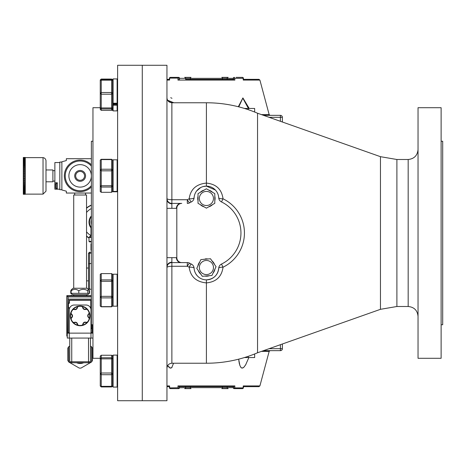 <?xml version="1.0" encoding="UTF-8"?>
<svg xmlns="http://www.w3.org/2000/svg" width="466" height="466" viewBox="0 0 466 466"><rect width="100%" height="100%" fill="white"/><g stroke="black" fill="none" stroke-linecap="round" stroke-linejoin="round"><path stroke-width="0.7" d="M171.878 208.337L171.878 203.403A4.934 4.934 0 0 1 166.95 198.469A4.934 1.258 0 0 0 171.878 199.728L171.878 203.403L181.746 203.403A4.934 4.934 0 0 0 176.812 208.337L176.812 257.663L176.812 208.337L166.95 208.337M166.95 266.744A4.934 4.538 180 0 1 171.878 262.201L171.878 266.272L187.309 266.272A4.934 0.623 119 0 1 189.697 263.214A4.934 4.934 0 0 0 187.309 262.597L187.309 266.272L189.173 267.204A4.934 1.293 176.8 0 1 194.101 268.224A4.934 4.934 0 0 0 191.328 264.065A4.934 0.583 -64.1 0 0 189.173 267.204C190.472 276.682 196.215 281.918 206.409 282.903L206.409 363.23L171.878 363.23L171.878 266.272A4.934 1.258 180 0 0 166.95 267.531A4.934 4.934 0 0 1 171.878 262.597L181.746 262.597A4.934 4.934 0 0 1 176.812 257.663L176.422 257.663A4.934 4.538 -90 0 0 180.959 262.597M166.95 65.281L166.95 400.719L142.281 400.719L142.281 65.281L166.95 65.281M194.101 197.776A4.934 1.293 3.2 0 1 189.173 198.796A4.934 0.583 -115.9 0 0 191.328 201.935A4.934 4.934 0 0 0 194.101 197.776A12.332 12.332 0 0 1 206.409 186.138A12.332 12.332 0 0 1 218.723 197.776A4.934 4.934 0 0 0 221.496 201.935A34.531 34.531 0 0 1 221.496 264.065A4.934 4.934 0 0 0 218.723 268.224C217.779 275.26 213.673 279.14 206.409 279.862L206.409 282.903C216.207 281.93 221.746 276.693 223.022 267.204A4.934 1.27 3.2 0 0 218.723 268.224A12.332 12.332 0 0 1 206.409 279.862A12.332 12.332 0 0 1 194.101 268.224M203.211 186.557L206.409 186.138L215.403 190.029M194.374 195.772L194.631 194.817M196.582 191.025L200.677 187.553M201.429 187.192L201.935 186.977M221.496 201.935L223.022 198.796A4.934 1.27 -3.2 0 1 218.723 197.776M189.697 202.786A4.934 0.623 61 0 1 187.309 199.728L187.309 203.403A4.934 4.934 0 0 0 189.697 202.786A34.531 34.531 0 0 1 191.328 201.935M189.173 198.796L187.309 199.728L171.878 199.728L171.878 102.77L206.409 102.77L206.409 183.097C196.215 184.082 190.472 189.318 189.173 198.796M200.724 278.476L200.287 278.237M199.093 277.456L197.805 276.361M197.363 275.913L195.842 273.892M195.545 273.367L194.969 272.132M194.701 271.387L194.409 270.367M221.496 264.065L223.022 267.204A38.026 38.026 0 0 0 223.022 198.796C221.74 189.301 216.207 184.07 206.409 183.097L206.409 186.138M418.037 149.633C417.408 155.58 414.117 158.871 408.169 159.5L396.898 159.5L380.46 156.681L257.541 113.226L257.541 352.774A130.23 130.23 0 0 1 206.409 363.23M418.037 107.704L418.037 358.296L441.121 358.296L441.121 107.704L418.037 107.704M441.121 141.245L442.7 141.245L442.7 324.755L441.121 324.755M92.955 141.245L91.377 141.245L91.377 324.755L92.955 324.755M142.281 65.281L142.281 400.719L117.618 400.719L117.618 65.281L142.281 65.281M100.254 107.704L92.955 107.704L92.955 358.296L100.254 358.296M187.309 262.597L181.746 262.597M191.328 264.065A34.531 34.531 0 0 1 189.697 263.214M210.492 258.752L216.055 266.674L211.972 275.458L202.326 276.309L196.769 268.387L200.852 259.603L210.492 258.752M200.642 271.579A7.048 7.048 0 0 0 213.434 266.907A7.048 7.048 0 0 0 203.992 260.908A7.048 7.048 0 0 0 200.642 271.579M214.797 193.629L214.797 203.31L206.409 208.151L198.027 203.31L198.027 193.629L206.409 188.788L214.797 193.629M199.361 198.469A7.048 7.048 0 0 0 212.513 201.994A7.048 7.048 0 0 0 208.238 191.66A7.048 7.048 0 0 0 199.361 198.469M203.945 190.21A0.495 0.495 0 0 0 203.694 190.227A8.679 8.679 0 0 0 200.269 192.33A8.679 8.679 0 0 1 203.694 190.227L203.729 190.338M198.027 196.221A8.679 8.679 0 0 0 198.027 200.718A8.679 8.679 0 0 1 198.027 196.221M200.269 204.609A8.679 8.679 0 0 0 204.166 206.857A8.679 8.679 0 0 1 200.269 204.609M208.657 206.857A8.679 8.679 0 0 0 212.548 204.609A8.679 8.679 0 0 1 208.657 206.857M214.797 200.718A8.679 8.679 0 0 0 214.797 196.221A8.679 8.679 0 0 1 214.797 200.718M212.548 192.33A8.679 8.679 0 0 0 208.657 190.081A8.679 8.679 0 0 1 212.548 192.33M204.883 259.247A0.495 0.495 0 0 1 205.279 258.921L205.279 258.921A8.679 8.679 0 0 1 207.912 258.98A8.679 8.679 0 0 0 205.279 258.921A0.495 0.495 0 0 0 204.883 259.247M204.079 259.317A0.495 0.495 0 0 0 203.694 259.288A8.679 8.679 0 0 0 203.432 259.376A8.679 8.679 0 0 1 203.694 259.288L203.712 259.352M199.757 261.956A8.679 8.679 0 0 0 197.858 266.034A8.679 8.679 0 0 1 199.757 261.956M198.254 270.507A8.679 8.679 0 0 0 200.84 274.189A8.679 8.679 0 0 1 198.254 270.507M204.912 276.082A8.679 8.679 0 0 0 209.391 275.686A8.679 8.679 0 0 1 204.912 276.082M213.067 273.105A8.679 8.679 0 0 0 214.966 269.028A8.679 8.679 0 0 1 213.067 273.105M214.57 264.554A8.679 8.679 0 0 0 211.983 260.873A8.679 8.679 0 0 1 214.57 264.554M112.586 79.96L111.601 79.057L112.586 80.408L111.601 80.181L111.601 79.47L101.239 79.47L101.239 79.057L100.254 79.96L100.254 80.408L101.239 79.47L101.239 80.181L100.254 80.408L100.254 93.416L101.239 92.507L101.239 94.208L100.254 93.416L100.254 107.914L101.239 107.949L101.239 108.933L100.254 107.914L100.254 109.405L101.239 110.349L101.239 108.933L111.601 108.933L111.601 107.949L112.586 107.914L111.601 108.933L111.601 110.349L112.586 109.405L112.586 93.416L111.601 94.208L111.601 92.507L112.586 93.416L112.586 80.408M101.239 79.057L111.601 79.057M111.601 110.349L101.239 110.349M111.601 107.949L101.239 107.949L101.239 94.208L111.601 94.208L111.601 107.949M111.601 92.507L101.239 92.507L101.239 80.181L111.601 80.181L111.601 92.507M112.586 103.271A0.495 0.472 -0 0 1 112.586 103.236A0.495 0.495 0 0 0 112.586 103.271L112.586 110.401L113.081 110.891L113.081 104.419A0.495 0.472 180 0 0 112.586 104.897A0.495 0.32 0 0 0 113.081 105.211L117.123 105.211A0.495 0.32 -0 0 0 117.618 104.897A0.495 0.472 180 0 0 117.123 104.419L117.123 110.891L117.618 110.401M112.586 79.418L113.081 78.929L117.123 78.929L117.618 79.418L117.123 78.929L117.123 103.697A0.495 0.472 180 0 0 117.618 103.202L112.586 103.202A0.495 0.472 180 0 0 113.081 103.673L113.081 78.929L112.586 79.418L112.586 101.704M100.254 160.077L101.239 159.296L100.254 160.077L100.254 170.247L101.239 169.222L101.239 170.824L100.254 170.247L100.254 191.526L101.239 192.307L101.239 187.047L100.254 185.975L101.239 185.73L101.239 187.047L111.601 187.047L111.601 192.307L112.586 191.526L112.586 185.975L111.601 187.047L111.601 185.73L112.586 185.975M112.586 160.077L111.601 159.296L112.586 160.077M111.601 192.307L101.239 192.307M101.239 159.582L111.601 159.582L111.601 169.222L112.586 170.247L111.601 170.824L111.601 169.222L101.239 169.222L101.239 159.582M111.601 159.296L101.239 159.296M111.601 185.73L101.239 185.73L101.239 170.824L111.601 170.824L111.601 185.73M112.586 186.155L112.586 191.293L113.081 191.782L113.081 191.398A0.495 0.483 180 0 1 112.586 190.914L112.586 186.225M112.586 160.31L112.586 190.914A0.495 0.495 0 0 0 113.081 191.41L113.081 159.821L112.586 160.31M112.586 296.848L111.601 297.89L111.601 296.341L112.586 296.848L112.586 274.323L111.601 273.594L111.601 279.897L112.586 280.969L111.601 281.289L111.601 279.897L101.239 279.897L101.239 281.289L100.254 280.969L101.239 279.897L101.239 273.594L100.254 274.323L100.254 296.848L101.239 296.341L101.239 297.89L100.254 296.848L100.254 306.08L101.239 306.803L100.254 306.08M101.239 273.594L111.601 273.594M112.586 306.08L111.601 306.803L112.586 306.08M101.239 281.289L111.601 281.289L111.601 296.341L101.239 296.341L101.239 281.289M101.239 306.803L111.601 306.803M111.601 306.64L101.239 306.64L101.239 297.89L111.601 297.89L111.601 306.64M112.586 274.707L112.586 305.69L113.081 306.179L113.081 274.218L112.586 274.707M117.618 355.599L117.123 355.109L117.123 387.071L113.081 387.071L113.081 355.109L112.586 355.599L112.586 386.582L112.586 386.04L111.601 386.943L111.601 386.349L112.586 386.04L112.586 373.761L111.601 374.711L111.601 373.027L112.586 373.761L112.586 356.14L111.601 355.238L111.601 357.766L112.586 358.808L111.601 358.855L111.601 357.766L101.239 357.766L101.239 358.855L100.254 358.808L101.239 357.766L101.239 355.238L100.254 356.14L100.254 373.761L101.239 373.027L101.239 374.711L100.254 373.761L100.254 386.04L101.239 386.349L101.239 386.943L100.254 386.04M101.239 355.238L111.601 355.238M101.239 358.855L111.601 358.855L111.601 373.027L101.239 373.027L101.239 358.855M101.239 374.711L111.601 374.711L111.601 386.349L101.239 386.349L101.239 374.711M101.239 386.943L111.601 386.943M112.586 386.04L113.081 387.071L117.123 387.071L117.618 386.582L117.123 387.071M184.676 388.632L190.978 388.632A0.984 0.606 90 0 1 190.378 387.648L185.649 387.648A0.984 0.973 90 0 1 184.676 388.632M243.339 387.828A0.984 0.932 -90 0 1 242.419 388.632L236.064 388.632L242.419 388.632A0.984 0.984 0 0 0 243.403 387.741L243.52 386.541L243.083 387.904L234.701 387.904L234.887 385.93L234.701 387.904A0.984 0.524 -90 0 1 234.188 388.632L242.419 388.632L234.188 388.632A0.984 0.92 -90 0 1 233.268 387.648L227.175 387.648A0.984 0.973 90 0 0 228.142 388.632L221.839 388.632A0.984 0.606 90 0 0 222.445 387.648L190.378 387.648L190.378 386.663L179.212 386.663L177.93 385.93L178.123 387.904A0.984 0.524 90 0 0 178.635 388.632L170.405 388.632L178.635 388.632A0.984 0.92 90 0 0 179.556 387.648L179.457 386.663L233.612 386.663L227.175 386.663L227.175 387.648L222.445 387.648L222.445 386.663M169.484 387.828A0.984 0.932 -90 0 0 170.405 388.632A0.984 0.682 -90 0 1 169.74 387.904L169.42 387.741L169.554 385.93L166.95 385.93M169.374 386.652L169.42 387.741A0.984 0.984 0 0 0 170.405 388.632M185.649 386.663L185.649 387.648L169.74 387.904L169.554 385.93M233.367 386.663L233.268 387.648L234.701 387.904M243.45 386.652L243.269 385.93L243.083 387.904A0.984 0.682 90 0 1 242.419 388.632M243.508 386.663L258.945 386.663L259.894 385.93L243.269 385.93M177.93 385.93L234.887 385.93L233.612 386.663M166.95 386.663L169.315 386.663M173.568 363.23L171.75 367.622L170.236 368.07L167.655 365.618L168.908 367.208M169.589 367.767L170.212 368.058M170.719 368.123L171.045 368.058M171.587 367.767L172.111 367.208M238.837 360.672L239.343 363.637M239.384 363.8L239.495 364.255M240.712 367.208L241.237 367.767M241.772 368.058L243.235 367.767M243.916 367.208L245.582 364.942M245.733 364.68L245.978 364.249M248.873 357.556L245.634 364.855L243.823 367.295L242.204 368.123L241.091 367.639L239.874 365.501L238.674 359.17M264.519 350.304L264.519 350.653L263.546 350.653L280.404 350.653L280.404 348.679L269.127 348.679M282.379 343.995L282.379 348.679A1.975 1.975 0 0 1 280.404 350.653A1.975 1.975 0 0 0 282.379 348.679L280.404 348.679L280.404 344.689M254.657 353.962L254.657 357.556L244.429 357.556M248.244 356.327L248.244 357.556M178.053 78.859L178.123 78.096A0.984 0.524 90 0 1 178.635 77.368L170.405 77.368A0.984 0.984 0 0 0 169.42 78.259L169.304 79.459L169.74 78.096A0.984 0.682 -90 0 1 170.405 77.368L176.76 77.368L170.405 77.368A0.984 0.932 -90 0 0 169.484 78.171M169.374 79.348L169.554 80.07L169.74 78.096L178.123 78.096L177.93 80.07L179.457 79.337L179.556 78.352L185.649 78.352L185.649 79.337L190.378 79.337L190.378 78.352A0.984 0.606 90 0 1 190.978 77.368L184.676 77.368A0.984 0.973 90 0 1 185.649 78.352L233.268 78.352L233.367 79.337L234.887 80.07L234.771 78.859M234.701 78.096A0.984 0.524 -90 0 0 234.188 77.368A0.984 0.92 90 0 0 233.268 78.352L243.403 78.259A0.984 0.984 0 0 0 242.419 77.368L236.064 77.368M227.175 79.337L227.175 78.352A0.984 0.973 90 0 1 228.142 77.368L221.839 77.368A0.984 0.606 90 0 1 222.445 78.352L222.445 79.337M243.45 79.348L243.403 78.259L243.2 79.337M243.339 78.171A0.984 0.932 -90 0 0 242.419 77.368A0.984 0.682 90 0 1 243.083 78.096L243.269 80.07L259.894 80.07L258.945 79.337L243.508 79.337M185.649 79.337L233.612 79.337M169.315 79.337L166.95 79.337L169.315 79.337M170.69 97.749L170.981 97.784M171.511 98L171.954 98.361M173.847 102.77L167.562 100.213M249.205 108.444L242.903 97.918L238.318 106.737M269.127 117.321L280.404 117.321L280.404 115.347L263.546 115.347M280.404 121.311L280.404 117.321L282.379 117.321A1.975 1.975 0 0 0 280.404 115.347A1.975 1.975 0 0 1 282.379 117.321L282.379 122.005M238.778 106.86L242.803 98.151L248.425 108.444M167.789 100.592L173.428 102.77M254.657 112.038L254.657 108.444L248.244 108.444L248.244 109.673M244.429 108.444L248.244 108.444M69.475 308.574L69.475 307.781L68.485 307.781L68.485 303.244L69.475 303.244L69.475 300.285L90.783 300.285L90.783 308.574M90.981 323.963L91.377 323.963M91.767 324.755L91.767 328.501L90.981 328.501M69.277 331.658L69.277 307.979L68.286 307.979L68.286 303.046L69.277 303.046L69.277 300.087L90.981 300.087L90.981 323.765L91.377 323.765M91.965 324.755L91.965 328.699L90.981 328.699M69.277 332.648L68.286 332.648L68.286 307.979M91.965 328.699L91.965 332.648L90.981 332.648M68.286 303.046L68.286 299.102L91.377 299.102M68.088 333.138L68.088 296.929L91.377 296.929M91.377 295.933L67.092 295.933L68.088 296.929M67.302 335.998L66.906 335.998L66.906 295.747L67.302 335.607M66.906 335.998L67.302 335.817M92.163 324.755L92.163 333.138M66.906 295.747L91.377 295.747M91.377 295.648L66.807 295.648L66.807 336.097L67.302 336.097M88.062 316.187L88.057 315.395M88.08 315.255L88.091 316.321M75.003 322.519A1.975 1.975 0 0 0 74.607 322.618A1.975 1.975 0 0 1 77.222 324.086A1.975 1.975 0 0 0 78.911 325.664A9.868 9.868 0 0 1 72.381 321.983A9.868 9.868 0 0 0 87.998 321.82A9.868 9.868 0 0 1 81.544 325.635A1.975 1.975 0 0 0 83.204 324.027A1.975 1.975 0 0 1 85.791 322.501A1.975 1.975 0 0 0 84.148 322.67L84.503 322.501M83.315 323.637A1.975 1.975 0 0 1 84.148 322.67L83.828 322.903M84.363 309.156L83.676 308.772M77.1 323.701A1.975 1.975 0 0 0 76.255 322.752L76.575 322.979M74.863 309.342A1.975 1.975 0 0 0 76.109 309.08L75.748 309.249M76.937 308.113A1.975 1.975 0 0 1 76.109 309.08L76.43 308.847M72.189 315.564L72.201 316.35M71.042 319.717L71.315 319.6A9.57 9.57 0 0 0 72.614 321.802A9.57 9.57 0 0 1 71.315 319.6A1.678 1.678 0 0 1 71.758 317.684A2.272 2.272 0 0 0 71.717 314.235A1.678 1.678 0 0 1 71.24 312.331L70.96 312.22A1.975 1.975 0 0 0 71.531 314.463A1.975 1.975 0 0 1 71.56 317.463A1.975 1.975 0 0 0 71.042 319.717A9.868 9.868 0 0 1 80.024 306.011A9.868 9.868 0 0 1 89.291 319.525A9.868 9.868 0 0 0 72.253 309.925A9.868 9.868 0 0 0 72.381 321.983A1.975 1.975 0 0 0 74.607 322.618L74.508 322.338A1.678 1.678 0 0 1 72.614 321.802L72.381 321.983M83.204 324.027L82.913 323.975A2.272 2.272 0 0 1 85.884 322.216A1.678 1.678 0 0 0 87.765 321.639A1.678 1.678 0 0 1 85.884 322.216L85.791 322.501A1.975 1.975 0 0 0 87.998 321.82A9.868 9.868 0 0 0 89.291 319.525A1.975 1.975 0 0 0 88.726 317.282A1.975 1.975 0 0 1 88.697 314.282A1.975 1.975 0 0 0 88.418 314.579M89.216 312.028L88.942 312.144A1.678 1.678 0 0 1 88.499 314.061L88.697 314.282A1.975 1.975 0 0 0 89.216 312.028A9.868 9.868 0 0 0 87.876 309.762A1.975 1.975 0 0 0 85.645 309.133A1.975 1.975 0 0 1 83.035 307.659A1.975 1.975 0 0 0 83.152 308.043M71.24 312.331A9.57 9.57 0 0 1 72.492 310.106A1.678 1.678 0 0 1 74.374 309.529A2.272 2.272 0 0 0 77.339 307.776A1.678 1.678 0 0 1 78.754 306.401L78.707 306.11A9.868 9.868 0 0 1 81.34 306.08A9.868 9.868 0 0 0 78.707 306.11A1.975 1.975 0 0 0 77.047 307.723A1.975 1.975 0 0 1 74.467 309.249A1.975 1.975 0 0 0 72.253 309.925A9.868 9.868 0 0 0 70.96 312.22M82.744 307.717L83.035 307.659A1.975 1.975 0 0 0 81.34 306.08L81.305 306.378A1.678 1.678 0 0 1 82.744 307.717A2.272 2.272 0 0 0 85.75 309.412A1.678 1.678 0 0 1 87.643 309.948A9.57 9.57 0 0 1 88.942 312.144M91.604 361.966L92.46 360.486L92.46 348.219L91.476 346.663L91.604 361.966M68.648 346.739L67.797 348.219L67.797 360.486L68.782 362.041L68.648 346.739M90.486 346.092L91.476 346.663M88.79 362.734L89.501 362.734A0.984 0.984 0 0 0 90.486 361.75L69.766 361.75A0.984 0.984 0 0 0 70.756 362.734L71.49 362.734M68.782 346.663L69.766 346.092M91.476 362.041L80.985 368.099L79.272 368.099L68.782 362.041M71.741 338.071L71.741 362.734L88.511 362.734L88.511 338.071M83.729 362.734A9.128 9.128 0 0 1 76.529 362.734M69.766 338.071L69.766 361.75M90.486 338.071L90.486 361.75M92.955 333.138L67.302 333.138L67.302 338.071L92.955 338.071M69.277 338.071L69.277 309.954A4.934 4.934 0 0 1 74.211 305.02L86.047 305.02A4.934 4.934 0 0 1 90.981 309.954L90.981 338.071M91.377 243.852L90.975 243.852L90.975 250.265L91.377 250.265M88.511 253.224L88.511 288.25L89.501 289.235L89.501 252.24L88.511 253.224L91.377 253.224M88.511 263.855L91.377 263.406M91.377 252.24L89.501 252.24M91.377 224.53A7.398 7.398 0 0 1 91.377 219.766M91.278 220.074L91.377 218.601M91.377 241.388L89.006 241.388L89.501 241.877L91.377 241.877M89.006 241.388L89.006 237.439L91.377 237.439M91.377 227.606A8.877 8.877 0 0 1 91.377 216.69M91.377 215.921A9.372 9.372 0 0 0 91.377 228.375M91.377 236.885L89.495 236.885L89.006 237.439M73.11 288.25L87.148 288.25L88.592 289.462A8.743 1.212 90 0 0 87.765 290.842A8.743 8.103 90 0 0 78.789 290.842A8.743 6.891 -90 0 0 71.152 290.842A8.743 1.212 -90 0 1 71.659 289.462L73.11 288.25M89.006 293.539L87.666 294.663L72.585 294.663L71.152 293.335L87.765 293.335L88.592 294.087L89.105 293.335L89.105 290.842A8.743 1.212 90 0 0 88.592 289.462M87.765 293.335L87.765 290.842M78.789 293.335L78.789 290.842M71.152 290.842L71.152 293.335M71.583 289.555A8.743 2.324 -90 0 0 71.426 289.695A8.743 2.324 -90 0 0 70.756 290.842L70.756 293.335L71.583 294.029M89.501 293.335L89.501 290.842A8.743 6.134 90 0 0 89.006 290.423M88.825 289.695A8.743 2.324 90 0 1 89.501 290.842M91.377 205.29L90.864 205.296A18.448 18.448 0 0 0 90.119 205.652L89.251 206.118A18.448 18.448 0 0 0 88.546 206.537L87.725 207.085A18.448 18.448 0 0 0 87.06 207.58L86.542 208.25A18.25 18.25 0 0 1 91.377 205.29A18.25 18.25 0 0 0 86.542 208.255M86.542 236.041A18.25 18.25 0 0 0 89.006 237.811A18.25 18.25 0 0 1 86.542 236.041L87.06 236.716A18.448 18.448 0 0 0 87.725 237.206L88.546 237.753A18.448 18.448 0 0 0 89.006 238.039M86.542 288.25L86.542 195.015L73.715 195.015L73.715 288.25M23.3 194.281L25.275 194.281M23.3 194.06L25.275 193.873L23.3 194.182M23.3 193.873L25.275 193.873M23.3 193.67L25.275 193.483L23.3 193.868M23.3 193.483L25.275 193.483M23.3 193.105L25.275 192.93L23.3 193.384M23.3 192.93L25.275 192.93M23.3 192.376L25.275 192.208L23.3 192.376L23.3 192.726M23.3 192.208L23.3 191.91L25.275 191.91L25.275 192.208M23.3 191.485L25.275 191.328L23.3 191.485L23.3 191.91M23.3 191.328L23.3 190.938L25.275 190.938L25.275 191.328M23.3 190.448L25.275 190.297L23.3 190.448L23.3 190.938M23.3 190.297L23.3 189.819L25.275 189.819L25.275 190.297M23.3 189.266L25.275 189.132L23.3 189.266L23.3 189.819M23.3 189.132L23.3 188.567L25.275 188.567L25.275 189.132M23.3 187.955L25.275 187.839L23.3 187.955L23.3 188.567M23.3 187.839L23.3 187.192L25.275 187.192L25.275 187.839M23.3 186.534L25.275 186.429L23.3 186.534L23.3 187.192M23.3 186.429L23.3 185.713L25.275 185.713L25.275 186.429M23.3 185.008L25.275 184.915L23.3 185.008L23.3 185.713M23.3 184.915L23.3 184.134L25.275 184.134L25.275 184.915M23.3 183.388L25.275 183.319L23.3 183.388L23.3 184.134M23.3 183.319L23.3 182.48L25.275 182.48L25.275 183.319M23.3 181.699L25.275 181.647L23.3 181.699L23.3 182.48M23.3 181.647L23.3 180.756L25.275 180.756L25.275 181.647M23.3 179.958L25.275 179.923L23.3 179.958L23.3 180.756M23.3 179.923L23.3 178.991L25.275 178.991L25.275 179.923M23.3 178.175L25.275 178.158L23.3 178.175L23.3 178.991M23.3 178.158L23.3 177.191L25.275 177.191L25.275 178.158L25.275 176.369L23.3 176.369L23.3 177.191M23.3 176.369L23.3 175.385L25.275 175.385L25.275 176.369L25.275 175.385L23.3 175.385L23.3 173.579L25.275 173.579L25.275 174.558L23.3 174.558M23.3 172.764L23.3 171.832L25.275 171.832L25.275 172.764L23.3 172.764L23.3 173.579L25.275 173.597L25.275 175.385M23.3 171.832L25.275 171.832M23.3 170.993L23.3 170.107L25.275 170.107L25.275 170.993L23.3 170.993L23.3 171.797M23.3 170.107L25.275 170.107M23.3 169.275L23.3 168.436L25.275 168.436L25.275 169.275L23.3 169.275L23.3 170.049M23.3 168.436L25.275 168.436M23.3 167.62L23.3 166.84L25.275 166.84L25.275 167.62L23.3 167.62L23.3 168.366M23.3 166.84L25.275 166.84M23.3 166.042L23.3 165.325L25.275 165.325L25.275 166.042L23.3 166.042L23.3 166.746M23.3 165.325L25.275 165.325M23.3 164.556L23.3 163.915L25.275 163.915L25.275 164.556L23.3 164.556L23.3 165.22M23.3 163.915L25.275 163.915M23.3 163.182L23.3 162.622L25.275 162.622L25.275 163.182L23.3 163.182L23.3 163.793M23.3 162.622L25.275 162.622M23.3 161.935L23.3 161.457L25.275 161.457L25.275 161.935L23.3 161.935L23.3 162.488M23.3 161.457L25.275 161.457M23.3 160.817L23.3 160.426L25.275 160.426L25.275 160.817L23.3 160.817L23.3 161.306M23.3 160.426L25.275 160.426M23.3 159.844L23.3 159.547L25.275 159.547L25.275 159.844L23.3 159.844L23.3 160.269M23.3 159.547L25.275 159.547M23.3 159.028L25.275 158.824L23.3 159.028L23.3 159.378M23.3 158.824L25.275 158.824M23.3 158.37L25.275 158.265L23.3 158.65M23.3 158.265L25.275 158.265M23.3 157.572L25.275 157.473L23.3 157.572L23.3 157.881L25.275 157.881L23.3 158.085M25.275 157.473L23.3 157.473M23.3 157.694L25.275 157.694L25.275 158.085M25.275 159.017L25.275 159.378M25.275 192.376L25.275 192.726M25.275 191.485L25.275 191.91M25.275 190.448L25.275 190.938M25.275 189.266L25.275 189.819M25.275 187.955L25.275 188.567M25.275 186.534L25.275 187.192M25.275 185.008L25.275 185.713M25.275 183.388L25.275 184.134M25.275 181.699L25.275 182.48M25.275 179.958L25.275 180.756M25.275 178.175L25.275 178.991M25.275 172.764L25.275 173.579M25.275 170.993L25.275 171.797M25.275 169.275L25.275 170.049M25.275 167.62L25.275 168.366M25.275 166.042L25.275 166.746M25.275 164.556L25.275 165.22M25.275 163.182L25.275 163.793M25.275 161.935L25.275 162.488M25.275 160.817L25.275 161.306M25.275 159.844L25.275 160.269M25.275 157.625L43.029 157.625L43.029 194.13L25.275 194.13M43.029 194.13L45.994 191.171L45.994 160.584C45.616 158.842 44.625 157.858 43.029 157.625M45.994 169.956L52.897 169.956L52.897 181.798L45.994 181.798M54.872 181.088L52.897 181.088M54.872 189.196L54.872 182.783L57.335 182.783L57.335 189.196L54.872 189.196M59.805 162.558L54.872 162.558L54.872 182.783M61.873 162.063L59.805 162.063L59.805 189.691L61.873 189.691M91.377 193.04L66.329 193.04L66.329 191.171L61.873 189.977L61.873 161.772L66.329 160.584L66.329 158.708L91.377 158.708M59.805 189.196L57.335 189.196M57.335 188.701L56.351 188.701L56.351 183.278L55.367 184.262L55.367 186.977M55.367 185.002L55.367 184.262M55.367 187.716L56.351 188.701M55.367 185.643L55.367 185.101M55.367 186.138L55.367 185.841M80.129 191.66A15.786 15.786 0 0 0 91.377 186.953A15.786 15.786 0 0 1 65.566 169.781A15.786 15.786 0 0 1 91.377 164.801A15.786 15.786 0 0 0 65.566 169.781A15.786 15.786 0 0 0 80.129 191.66M80.129 170.451A5.429 5.429 0 0 0 75.428 178.589A5.429 5.429 0 0 0 84.829 178.589A5.429 5.429 0 0 0 80.129 170.451M171.878 203.799A4.934 4.538 0 0 1 166.95 199.256M166.95 257.663L171.878 257.663L171.878 262.201M176.422 208.337A4.934 4.538 -90 0 1 180.959 203.403M171.878 257.663L176.422 257.663M380.46 156.681L380.46 309.319L257.541 352.774M396.898 159.5L396.898 306.5L380.46 309.319M408.169 159.5L408.169 306.5C414.163 307.088 417.449 310.373 418.037 316.367M112.586 103.202A0.495 0.495 0 0 0 113.081 103.697L117.123 103.673L117.123 104.419L113.081 104.419L113.081 103.697L117.123 103.673A0.495 0.495 0 0 0 117.618 103.202M117.618 160.31L117.123 159.821L117.123 191.398A0.495 0.495 0 0 0 117.618 190.914A0.495 0.483 180 0 1 117.123 191.398L117.123 191.724A0.495 0.489 -0 0 0 117.618 191.235L117.566 191.13M112.638 191.13L112.586 191.235A0.495 0.489 0 0 0 113.081 191.724L117.123 191.782L117.618 191.293M117.123 191.398L113.081 191.398L117.123 191.41M117.618 274.707L117.123 274.218L117.123 306.179L117.618 305.69M261.478 351.381L269.162 351.381L270.111 350.653M178.635 77.368A0.984 0.92 90 0 1 179.556 78.352L178.123 78.096M177.93 80.07L234.887 80.07M166.95 80.07L169.554 80.07M259.894 80.07L269.162 114.619L261.478 114.619M264.519 115.347L264.519 115.696M78.911 325.664L78.952 325.373A1.678 1.678 0 0 1 77.513 324.033L77.222 324.086M81.544 325.635L81.503 325.344A9.57 9.57 0 0 1 78.952 325.373M77.513 324.033A2.272 2.272 0 0 0 74.508 322.338M82.913 323.975A1.678 1.678 0 0 1 81.503 325.344M87.998 321.82L87.765 321.639A9.57 9.57 0 0 0 89.018 319.42L89.291 319.525M88.726 317.282L88.534 317.509A1.678 1.678 0 0 1 89.018 319.42M88.499 314.061A2.272 2.272 0 0 0 88.534 317.509M77.339 307.776L77.047 307.723M78.754 306.401A9.57 9.57 0 0 1 81.305 306.378M87.02 322.513A9.57 9.57 0 0 1 86.967 322.571A9.57 9.57 0 0 1 82.628 325.111M77.822 325.163A9.57 9.57 0 0 1 73.378 322.658M70.931 318.523A9.57 9.57 0 0 1 70.879 313.42M73.232 309.238A9.57 9.57 0 0 1 77.63 306.634M82.43 306.587A9.57 9.57 0 0 1 86.88 309.092M89.321 313.222A9.57 9.57 0 0 1 89.379 318.33M70.855 295.648L69.55 295.893M72.236 295.893L71.741 295.648M91.377 234.975L89.495 236.885M90.911 235.493A15.291 15.291 0 0 1 86.542 231.829M86.542 212.467A15.291 15.291 0 0 1 91.377 208.552M54.872 185.742L55.367 185.742M91.377 185.614A14.877 14.877 0 0 1 66.597 169.694A14.877 14.877 0 0 1 91.377 166.141M80.129 187.111A11.231 11.231 0 0 1 70.401 170.259A11.231 11.231 0 0 1 89.856 170.259A11.231 11.231 0 0 1 80.129 187.111M80.129 171.436A4.439 4.439 0 0 1 83.973 178.094A4.439 4.439 0 0 1 76.284 178.094A4.439 4.439 0 0 1 80.129 171.436M171.878 102.77C168.884 102.479 167.242 100.831 166.95 97.837M171.878 363.23C168.884 363.521 167.242 365.169 166.95 368.163M257.541 113.226A130.23 130.23 0 0 0 206.409 102.77M396.898 306.5L408.169 306.5M113.081 93.101A0.495 0.495 0 0 0 112.586 93.596M117.123 110.891L113.081 110.891M117.123 159.821L113.081 159.821M117.123 191.782L113.081 191.782M117.123 274.218L113.081 274.218M117.123 306.179L113.081 306.179M117.123 355.109L113.081 355.109M259.894 385.93L269.162 351.381M269.162 114.619L270.111 115.347M84.637 322.455L83.723 322.996M83.571 308.678L84.503 309.197M75.614 309.296L76.535 308.748M72.172 316.49L72.16 315.424M76.238 322.775L76.686 323.072M71.741 295.403L70.855 295.403M91.377 289.235L89.501 289.235M90.981 227.903L90.981 234.975M73.715 294.663L73.715 295.648M86.542 294.663L86.542 295.648M85.552 195.015L85.552 193.04M74.7 195.015L74.7 193.04M54.872 170.667L52.897 170.667M57.335 183.278L56.351 183.278M86.542 280.852L88.511 280.852M86.542 268.026L88.511 268.026"/></g></svg>
